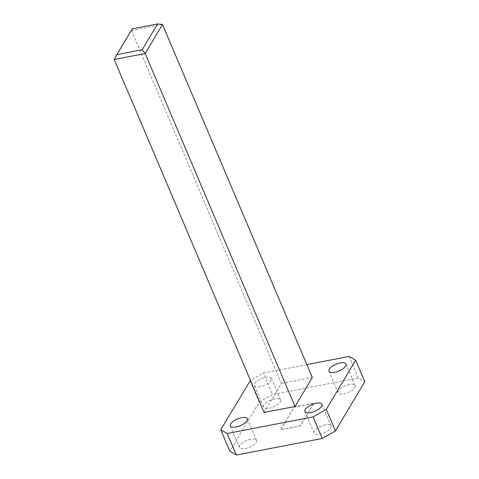 <?xml version="1.0" encoding="UTF-8"?>
<svg xmlns="http://www.w3.org/2000/svg" width="479" height="479" viewBox="0 0 479 479"><rect width="100%" height="100%" fill="white"/><g stroke="black" fill="none" stroke-linecap="round" stroke-linejoin="round"><path stroke-width="0.36" stroke-dasharray="2.4 1.8" d="M274.85 398.881A9.245 3.658 -23 0 0 263.552 407.168A9.245 3.658 -23 0 0 269.27 408.234A9.245 3.658 -23 0 0 280.568 399.947A9.245 3.658 -23 0 0 274.85 398.881M260.121 386.679A9.245 3.658 157 0 1 254.403 385.613A9.245 3.658 157 0 1 265.701 377.32A9.245 3.658 157 0 1 271.419 378.392A9.245 3.658 157 0 1 260.121 386.679M325.397 424.801A9.245 3.658 -23 0 0 314.098 433.088A9.245 3.658 -23 0 0 319.816 434.16A9.245 3.658 -23 0 0 331.115 425.867A9.245 3.658 -23 0 0 325.397 424.801M349.442 384.475A9.245 3.658 -23 0 0 338.15 392.768A9.245 3.658 -23 0 0 343.868 393.834A9.245 3.658 -23 0 0 355.161 385.541A9.245 3.658 -23 0 0 349.442 384.475M250.798 439.201A9.245 3.658 -23 0 0 239.5 447.494A9.245 3.658 -23 0 0 245.218 448.56A9.245 3.658 -23 0 0 256.516 440.273A9.245 3.658 -23 0 0 250.798 439.201M264.043 412.467L281.359 383.434L131.533 30.464L114.218 59.498M162.495 24.489L131.533 30.464L132.246 28.842M281.359 383.434L312.326 377.458M306.865 364.597L263.294 373.009L250.415 380.362M349.149 356.43L358.298 377.985L364.782 381.727M250.074 380.554L259.223 402.109L229.884 451.308M259.223 402.109L272.443 394.564L263.294 373.009M358.298 377.985L272.443 394.564M300.453 425.909L280.748 429.711L294.214 407.126L313.919 403.324L300.453 425.909L280.688 429.579L294.214 407.126M313.919 403.324L300.393 425.771M294.16 406.994L313.865 403.192M254.403 385.613L263.552 407.168M304.949 411.533L314.098 433.088M329.001 371.207L338.15 392.768M230.351 425.939L239.5 447.494M271.419 378.392L280.568 399.947M321.96 404.312L331.115 425.867M346.012 363.986L355.161 385.541M247.368 418.718L256.516 440.273"/><path stroke-width="0.72" d="M310.667 412.605A9.245 3.658 157 0 1 304.949 411.533A9.245 3.658 157 0 1 316.242 403.246A9.245 3.658 157 0 1 321.96 404.312A9.245 3.658 157 0 1 310.667 412.605M334.713 372.279A9.245 3.658 157 0 1 329.001 371.207A9.245 3.658 157 0 1 340.294 362.92A9.245 3.658 157 0 1 346.012 363.986A9.245 3.658 157 0 1 334.713 372.279M236.069 427.005A9.245 3.658 157 0 1 230.351 425.939A9.245 3.658 157 0 1 241.65 417.646A9.245 3.658 157 0 1 247.368 418.718A9.245 3.658 157 0 1 236.069 427.005M114.218 59.498L116.852 54.648L142.185 49.756L145.179 53.522L114.218 59.498L264.043 412.467L295.004 406.491L145.179 53.522L162.495 24.489L312.326 377.458L295.004 406.491M116.852 54.648L132.246 28.842L157.579 23.95L162.495 24.489M250.415 380.362L220.735 429.753L227.22 433.495L313.074 416.916L326.289 409.371L355.634 360.172L349.149 356.43L306.865 364.597M142.185 49.756L157.579 23.95M326.289 409.371L335.438 430.926L364.782 381.727L355.634 360.172M335.438 430.926L322.223 438.477L313.074 416.916M227.22 433.495L236.369 455.05L322.223 438.477M236.369 455.05L229.884 451.308L220.735 429.753"/></g></svg>
